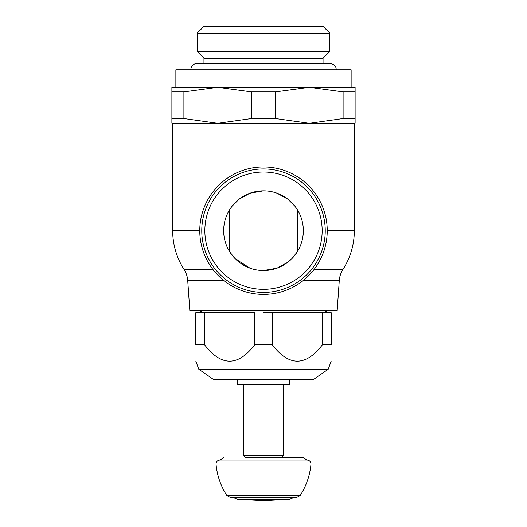<?xml version="1.0" encoding="UTF-8"?>
<svg xmlns="http://www.w3.org/2000/svg" width="527" height="527" viewBox="0 0 527 527"><rect width="100%" height="100%" fill="white"/><g stroke="black" fill="none" stroke-linecap="round" stroke-linejoin="round"><path stroke-width="0.79" d="M198.738 369.17L213.712 379.657L313.288 379.657L328.262 369.17L198.738 369.17L195.787 361.048M322.531 312.735L331.213 312.735L331.213 344.632C331.213 366.654 331.213 366.654 331.213 344.632C331.213 366.654 331.213 366.654 331.213 344.632L322.531 344.632L322.531 312.735L272.182 312.735L272.182 344.632C288.967 366.654 305.746 366.654 322.531 344.632M272.182 344.632L254.818 344.632L254.818 312.735L195.787 312.735L195.787 344.632C195.787 366.654 195.787 366.654 195.787 344.632C195.787 366.654 195.787 366.654 195.787 344.632L204.469 344.632C221.254 366.654 238.033 366.654 254.818 344.632M272.182 312.735L263.5 312.735M204.469 312.735L204.469 344.632M289.389 379.657L289.389 384.433L237.611 384.433L237.611 379.657M243.586 384.433L243.586 455.638L283.414 455.638L283.414 384.433M263.5 460.025L306.859 460.025L303.203 457.634L245.575 457.634L243.586 455.638M303.203 457.634L245.575 457.634M216.011 464.004C217.078 475.433 220.708 485.98 226.9 495.637L300.1 495.637C306.292 485.98 309.922 475.433 310.989 464.004L216.011 464.004C216.248 461.586 217.572 460.255 219.99 460.018L306.852 460.018M296.754 497.462L293.697 497.462L289.389 499.3L237.611 499.3L233.303 497.462L230.246 497.462L296.754 497.462L300.1 495.637M354.322 123.134L354.322 230.681A71.698 71.698 0 0 1 342.991 269.363A23.899 23.899 0 0 0 339.276 280.588L337.188 310.39L189.812 310.39L187.724 280.588A23.899 23.899 0 0 0 184.009 269.363A71.698 71.698 0 0 1 172.678 230.681L199.766 230.681M263.5 294.415A63.734 63.734 0 0 0 327.234 230.681A63.734 63.734 0 0 0 263.5 166.947A63.734 63.734 0 0 0 199.766 230.681A63.734 63.734 0 0 0 263.5 294.415M201.762 230.681A61.738 61.738 0 0 0 263.5 292.419A61.738 61.738 0 0 0 325.238 230.681A61.738 61.738 0 0 0 263.5 168.943A61.738 61.738 0 0 0 201.762 230.681A61.738 61.738 0 0 0 263.5 292.419A61.738 61.738 0 0 0 325.238 230.681A61.738 61.738 0 0 0 263.5 168.943M303.335 230.681A39.835 39.835 0 0 1 263.5 270.516A39.835 39.835 0 0 1 223.665 230.681A39.835 39.835 0 0 1 263.5 190.846A39.835 39.835 0 0 1 303.335 230.681M229.963 252.176L235.154 258.665L250.002 268.157M263.5 270.516L276.998 268.157L287.722 262.301L291.846 258.665L297.037 252.176M297.037 209.186L295.015 206.32L287.953 199.239L276.998 193.205M297.755 251.01L297.755 210.359M229.245 210.359L229.245 251.01M263.5 190.846L250.002 193.205L239.047 199.239L231.985 206.32L229.963 209.186M197.131 33.168L203.949 26.35L323.051 26.35L329.869 33.168L197.131 33.168L197.131 51.396L329.869 51.396L323.051 58.214L203.949 58.214L197.131 51.396M175.866 87.291L175.866 69.768L351.134 69.768L351.134 87.291M309.309 87.291L171.888 87.291L171.888 91.896L183.897 91.896L217.691 87.291L251.491 91.896L275.509 91.896L309.309 87.291L343.103 91.896L355.112 91.896L355.112 87.291L309.309 87.291M275.509 118.542L251.491 118.542L219.067 123.134L307.933 123.134L275.509 118.542L275.509 91.896M310.686 123.134L355.112 123.134L355.112 118.542L343.103 118.542L310.686 123.134L307.933 123.134M216.314 123.134L183.897 118.542L171.888 118.542L171.888 123.134L219.067 123.134M355.112 118.542L355.112 91.896M343.103 91.896L343.103 118.542M251.491 91.896L251.491 118.542M171.888 91.896L171.888 118.542M183.897 118.542L183.897 91.896M339.276 280.588L303.137 280.588M223.863 280.588L187.724 280.588M212.849 269.363L184.009 269.363M342.991 269.363L314.151 269.363M354.322 230.681L327.234 230.681M322.155 230.681A58.655 58.655 0 0 0 263.5 172.026A58.655 58.655 0 0 0 204.845 230.681A58.655 58.655 0 0 0 263.5 289.336A58.655 58.655 0 0 0 322.155 230.681M328.262 369.17L331.213 361.048M281.425 457.634L283.414 455.638M220.148 460.018L223.797 457.634M306.859 460.025L307.01 460.018C309.441 460.269 310.772 461.599 310.989 464.004M226.9 495.637L230.246 497.462M237.611 499.3L263.5 500.65L289.389 499.3M203 312.735L199.371 310.39M324 312.735L327.629 310.39M190.761 69.768C191.13 65.895 193.257 63.767 197.131 63.385L329.869 63.385L323.051 63.385L323.051 58.214M336.239 69.768C336.193 67.739 335.547 64.241 329.869 63.385M203.949 63.385L203.949 58.214M329.869 33.168L329.869 51.396M172.678 123.134L172.678 230.681"/></g></svg>
